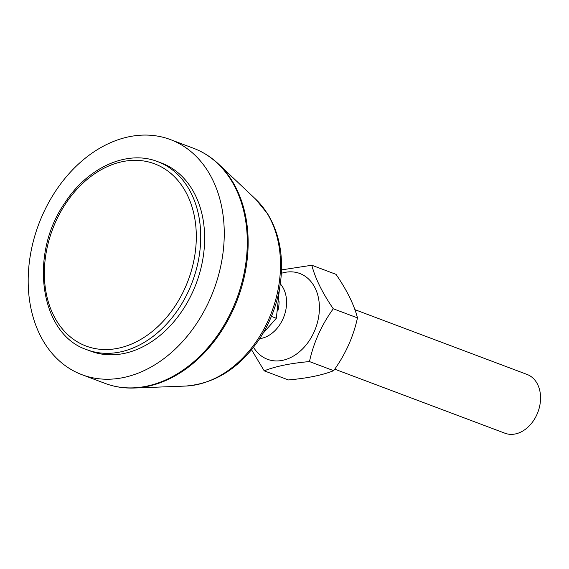 <?xml version="1.0" encoding="UTF-8"?>
<svg xmlns="http://www.w3.org/2000/svg" width="569" height="569" viewBox="0 0 569 569"><rect width="100%" height="100%" fill="white"/><g stroke="black" fill="none" stroke-linecap="round" stroke-linejoin="round"><path stroke-width="0.85" d="M157.684 161.632L161.603 163.104A100.485 74.788 110.6 0 1 204.051 250.211A100.485 74.788 110.6 0 1 90.827 351.194L86.901 349.722A100.485 74.788 -69.4 0 0 200.693 239.634A100.485 74.788 -69.4 0 0 157.684 161.632C127.143 149.476 87.512 167.492 64.717 203.105C28.571 254.77 39.979 334.423 86.901 349.722M224.214 237.102A125.607 93.487 -69.4 0 0 170.451 139.597A125.607 93.487 -69.4 0 0 38.72 224.222A125.607 93.487 -69.4 0 0 81.979 374.708A125.607 93.487 -69.4 0 0 224.214 237.102M280.318 283.874A31.402 23.372 110.6 0 1 286.577 303.263A31.402 23.372 110.6 0 1 259.706 338.647M262.985 333.363L276.335 318.27L279.386 289.543M271.413 316.421L276.335 318.27M354.864 309.643L527.107 374.459A31.402 23.372 110.6 0 1 540.55 398.833A31.402 23.372 110.6 0 1 504.988 433.237L334.714 369.16M253.525 347.289A45.847 34.126 -69.4 0 0 293.191 356.201A45.847 34.126 -69.4 0 0 319.394 309.067A45.847 34.126 -69.4 0 0 281.363 273.305M264.208 370.839L288.398 379.943C307.267 378.271 322.353 375.184 333.662 370.675C345.376 354.501 353.313 336.898 357.474 317.879C354.096 304.792 346.948 290.275 336.016 274.343L311.826 265.239C315.198 278.326 322.353 292.843 333.278 308.775C321.563 324.956 313.626 342.552 309.472 361.578C290.603 363.242 275.517 366.329 264.208 370.839L251.548 349.757M281.513 269.898L311.826 265.239M357.474 317.879L333.278 308.775M333.662 370.675L309.472 361.578M248.105 246.185A125.393 93.33 -69.4 0 0 218.503 164.014C211.092 157.023 202.756 151.767 193.488 148.26A125.607 93.487 110.6 0 1 247.252 245.772A125.607 93.487 110.6 0 1 105.016 383.378C114.291 386.849 124.028 388.399 134.206 388.015A125.393 93.33 -69.4 0 0 248.105 246.185M218.503 164.014L255.794 199.314A104.54 77.811 110.6 0 1 280.474 267.814A104.54 77.811 110.6 0 1 185.515 386.067L134.206 388.015M196.277 239.393A97.342 72.455 110.6 0 1 80.378 343.527A97.342 72.455 110.6 0 1 84.326 181.881A97.342 72.455 110.6 0 1 196.277 239.393M277.786 311.051A26.039 19.382 -69.4 0 0 279.045 302.857A26.039 19.382 -69.4 0 0 279.038 301.236M81.979 374.708L105.016 383.378M170.451 139.597L193.488 148.26M255.794 199.314L267.707 213.994C277.373 229.897 281.982 248.333 281.527 269.293C280.737 293.305 273.895 315.752 261.007 336.62C241.156 367.126 215.992 383.606 185.515 386.067"/></g></svg>
